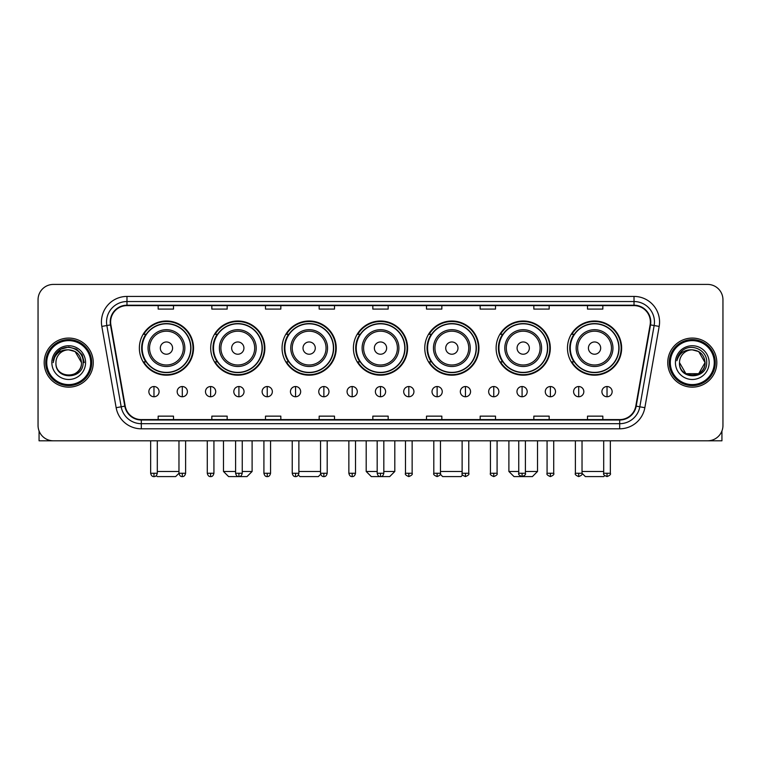 <?xml version="1.0" encoding="UTF-8"?>
<svg xmlns="http://www.w3.org/2000/svg" width="761" height="761" viewBox="0 0 761 761"><rect width="100%" height="100%" fill="white"/><g stroke="black" fill="none" stroke-linecap="round" stroke-linejoin="round"><path stroke-width="1.14" d="M567.468 348.091A27.092 27.092 0 0 0 594.56 375.183A27.092 27.092 0 0 0 621.642 348.091A27.092 27.092 0 0 0 594.56 321.009A27.092 27.092 0 0 0 567.468 348.091M496.115 348.091A27.092 27.092 0 0 0 523.207 375.183A27.092 27.092 0 0 0 550.298 348.091A27.092 27.092 0 0 0 523.207 321.009A27.092 27.092 0 0 0 496.115 348.091M424.762 348.091A27.092 27.092 0 0 0 451.853 375.183A27.092 27.092 0 0 0 478.945 348.091A27.092 27.092 0 0 0 451.853 321.009A27.092 27.092 0 0 0 424.762 348.091M353.408 348.091A27.092 27.092 0 0 0 380.5 375.183A27.092 27.092 0 0 0 407.592 348.091A27.092 27.092 0 0 0 380.5 321.009A27.092 27.092 0 0 0 353.408 348.091M282.055 348.091A27.092 27.092 0 0 0 309.147 375.183A27.092 27.092 0 0 0 336.238 348.091A27.092 27.092 0 0 0 309.147 321.009A27.092 27.092 0 0 0 282.055 348.091M210.702 348.091A27.092 27.092 0 0 0 237.793 375.183A27.092 27.092 0 0 0 264.885 348.091A27.092 27.092 0 0 0 237.793 321.009A27.092 27.092 0 0 0 210.702 348.091M139.358 348.091A27.092 27.092 0 0 0 166.44 375.183A27.092 27.092 0 0 0 193.532 348.091A27.092 27.092 0 0 0 166.44 321.009A27.092 27.092 0 0 0 139.358 348.091M145.855 361.894A24.79 24.79 0 0 1 145.855 334.298M217.199 361.894A24.79 24.79 0 0 1 217.199 334.298M288.552 361.894A24.79 24.79 0 0 1 288.552 334.298M359.905 361.894A24.79 24.79 0 0 1 359.905 334.298M431.259 361.894A24.79 24.79 0 0 1 431.259 334.298M502.612 361.894A24.79 24.79 0 0 1 502.612 334.298M573.965 361.894A24.79 24.79 0 0 1 573.965 334.298M38.05 299.739L38.05 425.475A15.334 15.334 0 0 0 53.384 440.809L707.616 440.809A15.334 15.334 0 0 0 722.95 425.475L722.95 299.739A15.334 15.334 0 0 0 707.616 284.414L53.384 284.414A15.334 15.334 0 0 0 38.05 299.739L38.05 425.475M44.186 362.607A24.533 24.533 0 0 0 68.718 387.149A24.533 24.533 0 0 0 93.251 362.607A24.533 24.533 0 0 0 68.718 338.074A24.533 24.533 0 0 0 44.186 362.607A24.533 24.533 0 0 0 68.718 387.149A24.533 24.533 0 0 0 93.251 362.607A24.533 24.533 0 0 0 68.718 338.074A24.533 24.533 0 0 0 44.186 362.607M667.749 362.607A24.533 24.533 0 0 0 692.282 387.149A24.533 24.533 0 0 0 716.814 362.607A24.533 24.533 0 0 0 692.282 338.074A24.533 24.533 0 0 0 667.749 362.607A24.533 24.533 0 0 0 692.282 387.149A24.533 24.533 0 0 0 716.814 362.607A24.533 24.533 0 0 0 692.282 338.074A24.533 24.533 0 0 0 667.749 362.607M110.63 321.979A16.352 16.352 0 0 1 126.982 305.618L634.018 305.618A16.352 16.352 0 0 1 650.122 324.814L635.796 406.089A16.352 16.352 0 0 1 619.682 419.596L141.318 419.596A16.352 16.352 0 0 1 125.204 406.089L110.878 324.814A16.352 16.352 0 0 1 110.63 321.979M110.221 321.979A16.761 16.761 0 0 0 110.478 324.89L124.804 406.155A16.761 16.761 0 0 0 141.318 420.005L619.682 420.005A16.761 16.761 0 0 0 636.196 406.155L650.522 324.89A16.761 16.761 0 0 0 634.018 305.209L126.982 305.209A16.761 16.761 0 0 0 110.221 321.979M101.822 326.412A25.56 25.56 0 0 1 126.982 296.419L634.018 296.419A25.56 25.56 0 0 1 659.178 326.412L644.852 407.687A25.56 25.56 0 0 1 619.682 428.804L141.318 428.804A25.56 25.56 0 0 1 116.148 407.687L101.822 326.412L106.854 325.527A20.442 20.442 0 0 1 126.982 301.537L634.018 301.537A20.442 20.442 0 0 1 654.146 325.527L639.82 406.793A20.442 20.442 0 0 1 619.682 423.687L141.318 423.687A20.442 20.442 0 0 1 121.18 406.793L106.854 325.527A20.442 20.442 0 0 1 106.54 321.979M707.616 284.414L53.384 284.414M53.384 440.809L707.616 440.809M722.95 425.475L722.95 299.739M636.196 406.155L639.82 406.793L654.146 325.527L659.178 326.412M372.833 305.618L372.833 309.08L388.167 309.08L388.167 305.618M319.163 305.618L319.163 309.08L334.498 309.08L334.498 305.618M265.494 305.618L265.494 309.08L280.828 309.08L280.828 305.618M211.834 305.618L211.834 309.08L227.168 309.08L227.168 305.618M158.164 305.618L158.164 309.08L173.498 309.08L173.498 305.618M426.502 305.618L426.502 309.08L441.837 309.08L441.837 305.618M480.172 305.618L480.172 309.08L495.506 309.08L495.506 305.618M533.832 305.618L533.832 309.08L549.166 309.08L549.166 305.618M587.502 305.618L587.502 309.08L602.836 309.08L602.836 305.618M388.167 419.596L388.167 416.143L372.833 416.143L372.833 419.596M334.498 419.596L334.498 416.143L319.163 416.143L319.163 419.596M280.828 419.596L280.828 416.143L265.494 416.143L265.494 419.596M227.168 419.596L227.168 416.143L211.834 416.143L211.834 419.596M173.498 419.596L173.498 416.143L158.164 416.143L158.164 419.596M441.837 419.596L441.837 416.143L426.502 416.143L426.502 419.596M495.506 419.596L495.506 416.143L480.172 416.143L480.172 419.596M549.166 419.596L549.166 416.143L533.832 416.143L533.832 419.596M602.836 419.596L602.836 416.143L587.502 416.143L587.502 419.596M39.068 430.983L39.068 440.809L98.359 440.809M90.692 362.607A21.974 21.974 0 0 0 68.718 340.633A21.974 21.974 0 0 0 46.735 362.607A21.974 21.974 0 0 0 68.718 384.59A21.974 21.974 0 0 0 90.692 362.607M91.72 362.607A23.001 23.001 0 0 0 68.718 339.606A23.001 23.001 0 0 0 45.717 362.607A23.001 23.001 0 0 0 68.718 385.608A23.001 23.001 0 0 0 91.72 362.607M81.494 362.607C80.733 354.845 76.481 350.593 68.718 349.832L75.111 351.544L81.494 362.607L75.111 351.544L68.718 349.832L75.111 351.544L81.494 362.607L75.111 351.544L68.718 349.832L75.111 351.544L81.494 362.607L75.111 351.544L68.718 349.832L75.111 351.544L81.494 362.607C82.274 379.092 55.153 379.092 55.943 362.607C54.802 380.348 83.71 379.948 83.111 362.607C84.062 350.44 68.109 342.707 58.92 350.545C55.715 353.218 53.841 356.624 53.289 360.752C55.696 353.142 60.842 349.499 68.718 349.832L75.111 351.544L81.494 362.607C82.274 379.092 55.153 379.092 55.943 362.607C55.153 379.092 82.274 379.092 81.494 362.607C82.274 379.092 55.153 379.092 55.943 362.607C55.153 379.092 82.274 379.092 81.494 362.607C82.274 379.092 55.153 379.092 55.943 362.607C55.153 379.092 82.274 379.092 81.494 362.607C82.274 379.092 55.153 379.092 55.943 362.607C55.153 379.092 82.274 379.092 81.494 362.607C82.274 379.092 55.153 379.092 55.943 362.607C55.153 379.092 82.274 379.092 81.494 362.607C82.274 379.092 55.153 379.092 55.943 362.607C55.153 379.092 82.274 379.092 81.494 362.607C82.274 379.092 55.153 379.092 55.943 362.607A12.775 12.775 0 0 1 68.718 349.832L75.111 351.544L81.494 362.607C82.007 372.529 69.251 379.121 61.47 373.137M51.853 362.607A16.866 16.866 0 0 0 68.718 379.482A16.866 16.866 0 0 0 85.584 362.607A16.866 16.866 0 0 0 68.718 345.741A16.866 16.866 0 0 0 51.853 362.607M58.911 350.545L55.144 355.026M55.039 355.225L60.947 349.147L68.718 347.064L76.49 349.147L82.178 354.835L84.262 362.607L82.178 354.835L76.49 349.147L68.718 347.064L60.947 349.147L55.258 354.835L53.175 362.607M54.916 355.463L55.249 354.845L54.916 355.463M178.968 440.809L178.968 473.266C179.548 475.635 180.652 476.747 182.288 476.586L182.288 473.266L178.968 473.266L175.639 476.586L157.242 476.586L156.3 475.644M157.299 471.478L178.968 471.478M172.576 348.091A6.136 6.136 0 0 0 166.44 341.965A6.136 6.136 0 0 0 160.314 348.091A6.136 6.136 0 0 0 166.44 354.226A6.136 6.136 0 0 0 172.576 348.091M184.847 348.091A18.397 18.397 0 0 0 166.44 329.694A18.397 18.397 0 0 0 148.043 348.091A18.397 18.397 0 0 0 166.44 366.498A18.397 18.397 0 0 0 184.847 348.091A18.397 18.397 0 0 1 166.44 366.498A18.397 18.397 0 0 1 148.043 348.091M190.726 348.091A24.276 24.276 0 0 0 166.44 323.815A24.276 24.276 0 0 0 142.164 348.091A24.276 24.276 0 0 0 166.44 372.376A24.276 24.276 0 0 0 190.726 348.091M193.018 348.091A26.578 26.578 0 0 1 143.724 361.894L146.188 361.894A24.504 24.504 0 0 0 182.659 366.469A24.504 24.504 0 0 0 182.659 329.722A24.504 24.504 0 0 0 146.188 334.298L143.724 334.298A26.578 26.578 0 0 1 193.018 348.091M242.245 471.478L252.11 471.478L246.992 476.586L228.595 476.586L223.487 471.478L235.596 471.478M243.929 348.091A6.136 6.136 0 0 0 237.793 341.965A6.136 6.136 0 0 0 231.658 348.091A6.136 6.136 0 0 0 237.793 354.226A6.136 6.136 0 0 0 243.929 348.091M256.2 348.091A18.397 18.397 0 0 0 237.793 329.694A18.397 18.397 0 0 0 219.396 348.091A18.397 18.397 0 0 0 237.793 366.498A18.397 18.397 0 0 0 256.2 348.091A18.397 18.397 0 0 1 237.793 366.498A18.397 18.397 0 0 1 219.396 348.091M262.069 348.091A24.276 24.276 0 0 0 237.793 323.815A24.276 24.276 0 0 0 213.518 348.091A24.276 24.276 0 0 0 237.793 372.376A24.276 24.276 0 0 0 262.069 348.091M264.371 348.091A26.578 26.578 0 0 1 215.078 361.894L217.541 361.894A24.504 24.504 0 0 0 254.012 366.469A24.504 24.504 0 0 0 254.012 329.722A24.504 24.504 0 0 0 217.541 334.298L215.078 334.298A26.578 26.578 0 0 1 264.371 348.091M320.695 474.246L318.345 476.586L299.948 476.586L298.379 475.016M298.873 471.478L320.543 471.478M315.282 348.091A6.136 6.136 0 0 0 309.147 341.965A6.136 6.136 0 0 0 303.011 348.091A6.136 6.136 0 0 0 309.147 354.226A6.136 6.136 0 0 0 315.282 348.091M327.544 348.091A18.397 18.397 0 0 0 309.147 329.694A18.397 18.397 0 0 0 290.75 348.091A18.397 18.397 0 0 0 309.147 366.498A18.397 18.397 0 0 0 327.544 348.091A18.397 18.397 0 0 1 309.147 366.498A18.397 18.397 0 0 1 290.75 348.091M333.423 348.091A24.276 24.276 0 0 0 309.147 323.815A24.276 24.276 0 0 0 284.871 348.091A24.276 24.276 0 0 0 309.147 372.376A24.276 24.276 0 0 0 333.423 348.091M335.725 348.091A26.578 26.578 0 0 1 286.431 361.894L288.895 361.894A24.504 24.504 0 0 0 325.366 366.469A24.504 24.504 0 0 0 325.366 329.722A24.504 24.504 0 0 0 288.895 334.298L286.431 334.298A26.578 26.578 0 0 1 335.725 348.091M383.82 471.478L394.807 471.478L389.699 476.586L371.301 476.586L366.193 471.478L377.18 471.478M386.636 348.091A6.136 6.136 0 0 0 380.5 341.965A6.136 6.136 0 0 0 374.364 348.091A6.136 6.136 0 0 0 380.5 354.226A6.136 6.136 0 0 0 386.636 348.091M398.897 348.091A18.397 18.397 0 0 0 380.5 329.694A18.397 18.397 0 0 0 362.103 348.091A18.397 18.397 0 0 0 380.5 366.498A18.397 18.397 0 0 0 398.897 348.091A18.397 18.397 0 0 1 380.5 366.498A18.397 18.397 0 0 1 362.103 348.091M404.776 348.091A24.276 24.276 0 0 0 380.5 323.815A24.276 24.276 0 0 0 356.224 348.091A24.276 24.276 0 0 0 380.5 372.376A24.276 24.276 0 0 0 404.776 348.091M407.078 348.091A26.578 26.578 0 0 1 357.784 361.894L360.248 361.894A24.504 24.504 0 0 0 396.719 366.469A24.504 24.504 0 0 0 396.719 329.722A24.504 24.504 0 0 0 360.248 334.298L357.784 334.298A26.578 26.578 0 0 1 407.078 348.091M462.621 475.016L461.052 476.586L442.655 476.586L440.305 474.246M440.457 471.478L462.127 471.478M457.989 348.091A6.136 6.136 0 0 0 451.853 341.965A6.136 6.136 0 0 0 445.718 348.091A6.136 6.136 0 0 0 451.853 354.226A6.136 6.136 0 0 0 457.989 348.091M470.25 348.091A18.397 18.397 0 0 0 451.853 329.694A18.397 18.397 0 0 0 433.456 348.091A18.397 18.397 0 0 0 451.853 366.498A18.397 18.397 0 0 0 470.25 348.091A18.397 18.397 0 0 1 451.853 366.498A18.397 18.397 0 0 1 433.456 348.091M476.129 348.091A24.276 24.276 0 0 0 451.853 323.815A24.276 24.276 0 0 0 427.577 348.091A24.276 24.276 0 0 0 451.853 372.376A24.276 24.276 0 0 0 476.129 348.091M478.431 348.091A26.578 26.578 0 0 1 429.137 361.894L431.601 361.894A24.504 24.504 0 0 0 468.063 366.469A24.504 24.504 0 0 0 468.063 329.722A24.504 24.504 0 0 0 431.601 334.298L429.137 334.298A26.578 26.578 0 0 1 478.431 348.091M525.404 471.478L537.513 471.478L532.405 476.586L514.008 476.586L508.89 471.478L518.755 471.478M529.342 348.091A6.136 6.136 0 0 0 523.207 341.965A6.136 6.136 0 0 0 517.071 348.091A6.136 6.136 0 0 0 523.207 354.226A6.136 6.136 0 0 0 529.342 348.091M541.604 348.091A18.397 18.397 0 0 0 523.207 329.694A18.397 18.397 0 0 0 504.8 348.091A18.397 18.397 0 0 0 523.207 366.498A18.397 18.397 0 0 0 541.604 348.091A18.397 18.397 0 0 1 523.207 366.498A18.397 18.397 0 0 1 504.8 348.091M547.482 348.091A24.276 24.276 0 0 0 523.207 323.815A24.276 24.276 0 0 0 498.931 348.091A24.276 24.276 0 0 0 523.207 372.376A24.276 24.276 0 0 0 547.482 348.091M549.784 348.091A26.578 26.578 0 0 1 500.491 361.894L502.954 361.894A24.504 24.504 0 0 0 539.416 366.469A24.504 24.504 0 0 0 539.416 329.722A24.504 24.504 0 0 0 502.954 334.298L500.491 334.298A26.578 26.578 0 0 1 549.784 348.091M604.7 475.644L603.758 476.586L585.361 476.586L582.032 473.266L575.392 473.266C574.717 474.331 575.82 475.435 578.712 476.586L578.712 473.266M582.032 471.478L603.701 471.478M600.686 348.091A6.136 6.136 0 0 0 594.56 341.965A6.136 6.136 0 0 0 588.424 348.091A6.136 6.136 0 0 0 594.56 354.226A6.136 6.136 0 0 0 600.686 348.091M612.957 348.091A18.397 18.397 0 0 0 594.56 329.694A18.397 18.397 0 0 0 576.153 348.091A18.397 18.397 0 0 0 594.56 366.498A18.397 18.397 0 0 0 612.957 348.091A18.397 18.397 0 0 1 594.56 366.498A18.397 18.397 0 0 1 576.153 348.091M618.836 348.091A24.276 24.276 0 0 0 594.56 323.815A24.276 24.276 0 0 0 570.274 348.091A24.276 24.276 0 0 0 594.56 372.376A24.276 24.276 0 0 0 618.836 348.091M621.138 348.091A26.578 26.578 0 0 1 571.844 361.894L574.308 361.894A24.504 24.504 0 0 0 610.769 366.469A24.504 24.504 0 0 0 610.769 329.722A24.504 24.504 0 0 0 574.308 334.298L571.844 334.298A26.578 26.578 0 0 1 621.138 348.091M153.969 386.531A5.108 5.108 0 0 0 148.861 391.639A5.108 5.108 0 0 0 153.969 396.757A5.108 5.108 0 0 0 159.087 391.639A5.108 5.108 0 0 0 153.969 386.531L153.969 396.757A5.108 5.108 0 0 0 159.087 391.639A5.108 5.108 0 0 0 153.969 386.531M182.288 386.531A5.108 5.108 0 0 0 177.18 391.639A5.108 5.108 0 0 0 182.288 396.757A5.108 5.108 0 0 0 187.396 391.639A5.108 5.108 0 0 0 182.288 386.531L182.288 396.757A5.108 5.108 0 0 0 187.396 391.639A5.108 5.108 0 0 0 182.288 386.531M210.607 386.531A5.108 5.108 0 0 0 205.489 391.639A5.108 5.108 0 0 0 210.607 396.757A5.108 5.108 0 0 0 215.715 391.639A5.108 5.108 0 0 0 210.607 386.531L210.607 396.757A5.108 5.108 0 0 0 215.715 391.639A5.108 5.108 0 0 0 210.607 386.531M238.916 386.531A5.108 5.108 0 0 0 233.808 391.639A5.108 5.108 0 0 0 238.916 396.757A5.108 5.108 0 0 0 244.034 391.639A5.108 5.108 0 0 0 238.916 386.531L238.916 396.757A5.108 5.108 0 0 0 244.034 391.639A5.108 5.108 0 0 0 238.916 386.531M267.235 386.531A5.108 5.108 0 0 0 262.126 391.639A5.108 5.108 0 0 0 267.235 396.757A5.108 5.108 0 0 0 272.343 391.639A5.108 5.108 0 0 0 267.235 386.531L267.235 396.757A5.108 5.108 0 0 0 272.343 391.639A5.108 5.108 0 0 0 267.235 386.531M295.553 386.531A5.108 5.108 0 0 0 290.445 391.639A5.108 5.108 0 0 0 295.553 396.757A5.108 5.108 0 0 0 300.662 391.639A5.108 5.108 0 0 0 295.553 386.531L295.553 396.757A5.108 5.108 0 0 0 300.662 391.639A5.108 5.108 0 0 0 295.553 386.531M323.872 386.531A5.108 5.108 0 0 0 318.754 391.639A5.108 5.108 0 0 0 323.872 396.757A5.108 5.108 0 0 0 328.98 391.639A5.108 5.108 0 0 0 323.872 386.531L323.872 396.757A5.108 5.108 0 0 0 328.98 391.639A5.108 5.108 0 0 0 323.872 386.531M352.181 386.531A5.108 5.108 0 0 0 347.073 391.639A5.108 5.108 0 0 0 352.181 396.757A5.108 5.108 0 0 0 357.299 391.639A5.108 5.108 0 0 0 352.181 386.531L352.181 396.757A5.108 5.108 0 0 0 357.299 391.639A5.108 5.108 0 0 0 352.181 386.531M380.5 386.531A5.108 5.108 0 0 0 375.392 391.639A5.108 5.108 0 0 0 380.5 396.757A5.108 5.108 0 0 0 385.608 391.639A5.108 5.108 0 0 0 380.5 386.531L380.5 396.757A5.108 5.108 0 0 0 385.608 391.639A5.108 5.108 0 0 0 380.5 386.531M408.819 386.531A5.108 5.108 0 0 0 403.701 391.639A5.108 5.108 0 0 0 408.819 396.757A5.108 5.108 0 0 0 413.927 391.639A5.108 5.108 0 0 0 408.819 386.531L408.819 396.757A5.108 5.108 0 0 0 413.927 391.639A5.108 5.108 0 0 0 408.819 386.531M437.128 386.531A5.108 5.108 0 0 0 432.02 391.639A5.108 5.108 0 0 0 437.128 396.757A5.108 5.108 0 0 0 442.246 391.639A5.108 5.108 0 0 0 437.128 386.531L437.128 396.757A5.108 5.108 0 0 0 442.246 391.639A5.108 5.108 0 0 0 437.128 386.531M465.447 386.531A5.108 5.108 0 0 0 460.338 391.639A5.108 5.108 0 0 0 465.447 396.757A5.108 5.108 0 0 0 470.555 391.639A5.108 5.108 0 0 0 465.447 386.531L465.447 396.757A5.108 5.108 0 0 0 470.555 391.639A5.108 5.108 0 0 0 465.447 386.531M493.765 386.531A5.108 5.108 0 0 0 488.657 391.639A5.108 5.108 0 0 0 493.765 396.757A5.108 5.108 0 0 0 498.874 391.639A5.108 5.108 0 0 0 493.765 386.531L493.765 396.757A5.108 5.108 0 0 0 498.874 391.639A5.108 5.108 0 0 0 493.765 386.531M522.084 386.531A5.108 5.108 0 0 0 516.966 391.639A5.108 5.108 0 0 0 522.084 396.757A5.108 5.108 0 0 0 527.192 391.639A5.108 5.108 0 0 0 522.084 386.531L522.084 396.757A5.108 5.108 0 0 0 527.192 391.639A5.108 5.108 0 0 0 522.084 386.531M550.393 386.531A5.108 5.108 0 0 0 545.285 391.639A5.108 5.108 0 0 0 550.393 396.757A5.108 5.108 0 0 0 555.511 391.639A5.108 5.108 0 0 0 550.393 386.531L550.393 396.757A5.108 5.108 0 0 0 555.511 391.639A5.108 5.108 0 0 0 550.393 386.531M578.712 386.531A5.108 5.108 0 0 0 573.604 391.639A5.108 5.108 0 0 0 578.712 396.757A5.108 5.108 0 0 0 583.82 391.639A5.108 5.108 0 0 0 578.712 386.531L578.712 396.757A5.108 5.108 0 0 0 583.82 391.639A5.108 5.108 0 0 0 578.712 386.531M607.031 386.531A5.108 5.108 0 0 0 601.913 391.639A5.108 5.108 0 0 0 607.031 396.757A5.108 5.108 0 0 0 612.139 391.639A5.108 5.108 0 0 0 607.031 386.531L607.031 396.757A5.108 5.108 0 0 0 612.139 391.639A5.108 5.108 0 0 0 607.031 386.531M721.932 430.983L721.932 440.809L662.641 440.809M714.265 362.607A21.974 21.974 0 0 0 692.282 340.633A21.974 21.974 0 0 0 670.308 362.607A21.974 21.974 0 0 0 692.282 384.59A21.974 21.974 0 0 0 714.265 362.607M715.283 362.607A23.001 23.001 0 0 0 692.282 339.606A23.001 23.001 0 0 0 669.28 362.607A23.001 23.001 0 0 0 692.282 385.608A23.001 23.001 0 0 0 715.283 362.607M698.674 373.68L685.889 373.68L679.506 362.607A12.775 12.775 0 0 1 692.282 349.832L698.674 351.544L705.057 362.607L698.674 351.544L692.282 349.832L698.674 351.544L705.057 362.607L698.674 351.544L692.282 349.832L698.674 351.544L692.282 349.832L698.674 351.544L705.057 362.607C705.847 379.092 678.726 379.092 679.506 362.607C678.365 380.348 707.273 379.948 706.674 362.607C707.625 350.44 691.673 342.707 682.484 350.545C679.278 353.218 677.404 356.624 676.852 360.752C679.259 353.142 684.405 349.499 692.282 349.832L698.674 351.544L705.057 362.607C705.847 379.092 678.726 379.092 679.506 362.607C678.726 379.092 705.847 379.092 705.057 362.607L698.674 373.68L685.889 373.68M692.282 349.832C700.044 350.593 704.306 354.845 705.057 362.607C705.847 379.092 678.726 379.092 679.506 362.607C678.726 379.092 705.847 379.092 705.057 362.607C705.847 379.092 678.726 379.092 679.506 362.607C678.726 379.092 705.847 379.092 705.057 362.607C705.847 379.092 678.726 379.092 679.506 362.607M675.416 362.607A16.866 16.866 0 0 0 692.282 379.482A16.866 16.866 0 0 0 709.147 362.607A16.866 16.866 0 0 0 692.282 345.741A16.866 16.866 0 0 0 675.416 362.607M705.057 362.607C705.571 372.529 692.814 379.121 685.033 373.137M682.484 350.545L678.717 355.026M678.479 355.463L678.822 354.845L678.479 355.463M634.018 296.419L634.018 305.209M106.854 325.527L110.478 324.89M141.318 428.804L141.318 420.005M619.682 420.005L619.682 428.804M116.148 407.687L124.804 406.155M650.522 324.89L654.146 325.527M126.982 296.419L126.982 305.209M639.82 406.793L644.852 407.687M183.344 348.091A16.904 16.904 0 0 0 166.44 331.187A16.904 16.904 0 0 0 149.536 348.091A16.904 16.904 0 0 0 166.44 364.995A16.904 16.904 0 0 0 183.344 348.091M254.697 348.091A16.904 16.904 0 0 0 237.793 331.187A16.904 16.904 0 0 0 220.89 348.091A16.904 16.904 0 0 0 237.793 364.995A16.904 16.904 0 0 0 254.697 348.091M326.05 348.091A16.904 16.904 0 0 0 309.147 331.187A16.904 16.904 0 0 0 292.243 348.091A16.904 16.904 0 0 0 309.147 364.995A16.904 16.904 0 0 0 326.05 348.091M397.404 348.091A16.904 16.904 0 0 0 380.5 331.187A16.904 16.904 0 0 0 363.596 348.091A16.904 16.904 0 0 0 380.5 364.995A16.904 16.904 0 0 0 397.404 348.091M468.757 348.091A16.904 16.904 0 0 0 451.853 331.187A16.904 16.904 0 0 0 434.95 348.091A16.904 16.904 0 0 0 451.853 364.995A16.904 16.904 0 0 0 468.757 348.091M540.11 348.091A16.904 16.904 0 0 0 523.207 331.187A16.904 16.904 0 0 0 506.303 348.091A16.904 16.904 0 0 0 523.207 364.995A16.904 16.904 0 0 0 540.11 348.091M611.463 348.091A16.904 16.904 0 0 0 594.56 331.187A16.904 16.904 0 0 0 577.656 348.091A16.904 16.904 0 0 0 594.56 364.995A16.904 16.904 0 0 0 611.463 348.091M153.969 473.266L150.649 473.266C151.23 475.635 152.333 476.747 153.969 476.586L153.969 473.266L157.299 473.266L157.299 440.809M185.608 440.809L185.608 473.266L182.288 473.266M210.607 473.266L207.277 473.266C207.858 475.635 208.971 476.747 210.607 476.586L210.607 473.266L213.927 473.266L213.927 440.809M238.916 473.266L235.596 473.266C236.176 475.635 237.289 476.747 238.916 476.586L238.916 473.266L242.245 473.266L242.245 440.809M267.235 473.266L263.915 473.266C264.495 475.635 265.599 476.747 267.235 476.586L267.235 473.266L270.555 473.266L270.555 440.809M295.553 473.266L292.234 473.266C292.814 475.635 293.917 476.747 295.553 476.586L295.553 473.266L298.873 473.266L298.873 440.809M323.872 473.266L320.543 473.266C321.123 475.635 322.236 476.747 323.872 476.586L323.872 473.266L327.192 473.266L327.192 440.809M352.181 473.266L348.861 473.266C349.442 475.635 350.545 476.747 352.181 476.586L352.181 473.266L355.511 473.266L355.511 440.809M380.5 473.266L377.18 473.266C377.76 475.635 378.864 476.747 380.5 476.586L380.5 473.266L383.82 473.266L383.82 440.809M408.819 473.266L405.489 473.266C404.823 474.331 405.927 475.435 408.819 476.586L408.819 473.266L412.139 473.266L412.139 440.809M437.128 473.266L433.808 473.266C433.133 474.331 434.246 475.435 437.128 476.586L437.128 473.266L440.457 473.266L440.457 440.809M465.447 473.266L462.127 473.266C461.451 474.331 462.555 475.435 465.447 476.586L465.447 473.266L468.766 473.266L468.766 440.809M493.765 473.266L490.445 473.266C489.77 474.331 490.874 475.435 493.765 476.586L493.765 473.266L497.085 473.266L497.085 440.809M522.084 473.266L518.755 473.266C518.079 474.331 519.192 475.435 522.084 476.586L522.084 473.266L525.404 473.266L525.404 440.809M550.393 473.266L547.073 473.266C546.398 474.331 547.511 475.435 550.393 476.586L550.393 473.266L553.723 473.266L553.723 440.809M607.031 473.266L603.701 473.266C603.035 474.331 604.139 475.435 607.031 476.586L607.031 473.266L610.351 473.266L610.351 440.809M252.11 440.809L252.11 471.478M223.487 440.809L223.487 471.478M394.807 440.809L394.807 471.478M366.193 440.809L366.193 471.478M537.513 440.809L537.513 471.478M508.89 440.809L508.89 471.478M150.649 473.266L150.649 440.809M157.299 473.266C156.718 475.635 155.605 476.747 153.969 476.586M185.608 473.266C185.028 475.635 183.924 476.747 182.288 476.586M207.277 473.266L207.277 440.809M213.927 473.266C213.346 475.635 212.243 476.747 210.607 476.586M235.596 473.266L235.596 440.809M242.245 473.266C241.665 475.635 240.552 476.747 238.916 476.586M263.915 473.266L263.915 440.809M270.555 473.266C269.974 475.635 268.871 476.747 267.235 476.586M292.234 473.266L292.234 440.809M298.873 473.266C298.293 475.635 297.19 476.747 295.553 476.586M320.543 473.266L320.543 440.809M327.192 473.266C326.612 475.635 325.499 476.747 323.872 476.586M348.861 473.266L348.861 440.809M355.511 473.266C354.93 475.635 353.817 476.747 352.181 476.586M377.18 473.266L377.18 440.809M383.82 473.266C383.24 475.635 382.136 476.747 380.5 476.586M405.489 473.266L405.489 440.809M412.139 473.266C412.814 474.331 411.701 475.435 408.819 476.586M433.808 473.266L433.808 440.809M440.457 473.266C441.133 474.331 440.02 475.435 437.128 476.586M462.127 473.266L462.127 440.809M468.766 473.266C469.442 474.331 468.338 475.435 465.447 476.586M490.445 473.266L490.445 440.809M497.085 473.266C497.761 474.331 496.657 475.435 493.765 476.586M518.755 473.266L518.755 440.809M525.404 473.266C526.079 474.331 524.966 475.435 522.084 476.586M547.073 473.266L547.073 440.809M553.723 473.266C554.389 474.331 553.285 475.435 550.393 476.586M578.712 476.586C581.604 475.435 582.707 474.331 582.032 473.266L582.032 440.809M575.392 473.266L575.392 440.809M603.701 473.266L603.701 440.809M610.351 473.266C611.026 474.331 609.913 475.435 607.031 476.586"/></g></svg>
